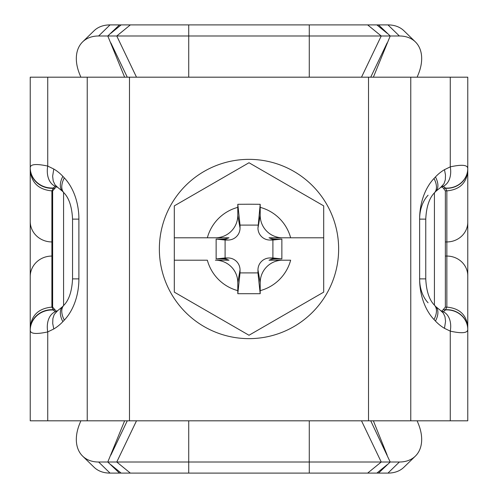 <?xml version="1.0" encoding="UTF-8"?>
<svg xmlns="http://www.w3.org/2000/svg" width="498" height="498" viewBox="0 0 498 498"><rect width="100%" height="100%" fill="white"/><g stroke="black" fill="none" stroke-linecap="round" stroke-linejoin="round"><path stroke-width="0.75" d="M80.857 77.19L79.568 73.99A44.82 29.114 45.8 0 1 82.662 41.857A44.82 29.114 45.8 0 1 98.635 35.987L110.033 24.9A44.82 29.114 -134.2 0 0 94.06 30.77L82.662 41.857M415.338 41.857L403.94 30.77A44.82 29.114 134.2 0 0 387.967 24.9L399.365 35.987A44.82 29.114 -45.8 0 1 415.338 41.857A44.82 29.114 -45.8 0 1 418.432 73.99L417.143 77.19M417.143 420.81L418.432 424.01A44.82 29.114 -134.2 0 1 415.338 456.143A44.82 29.114 -134.2 0 1 399.365 462.013L390.208 462.013L378.524 473.1L110.033 473.1L98.635 462.013A44.82 29.114 134.2 0 1 82.662 456.143A44.82 29.114 134.2 0 1 79.568 424.01L80.857 420.81M82.662 456.143L94.06 467.23A44.82 29.114 -45.8 0 0 110.033 473.1M387.967 24.9L110.033 24.9M399.365 35.987L390.208 35.987L373.369 77.19M378.524 24.9L390.208 35.987L98.635 35.987M399.365 462.013L387.967 473.1A44.82 29.114 45.8 0 0 403.94 467.23L415.338 456.143M387.967 473.1L378.524 473.1M124.631 420.81L107.792 462.013L98.635 462.013M370.724 420.81L390.208 462.013L107.792 462.013L119.476 473.1M119.476 24.9L107.792 35.987L124.631 77.19M30.229 361.05L30.229 412.549M467.771 412.549L467.771 361.05M467.771 196.71L467.771 151.89M30.229 168.137A21.663 20.169 -0 0 0 53.298 188.263L53.354 187.964A21.663 20.387 -0 0 1 30.229 167.621L30.229 327.447C31.523 315.116 38.744 308.337 51.892 307.117L52.639 307.117L52.639 190.883L56.361 186.663A21.663 14.865 -70.6 0 1 55.957 186.538A21.663 14.865 -70.6 0 1 47.733 166.071C36.242 163.618 30.403 164.135 30.229 167.621L30.229 77.19L467.771 77.19L467.771 168.473C467.597 164.869 461.764 164.334 450.267 166.867A20.916 14.342 70.4 0 1 442.417 186.594A20.916 14.342 70.4 0 1 441.994 186.731M467.771 168.772L467.771 168.473A20.916 19.652 0 0 1 445.486 188.076L445.523 188.263A20.916 19.528 -0 0 0 467.771 168.772L467.771 171.231C466.52 183.152 459.548 189.701 446.855 190.883L445.361 190.883L443.45 188.263L445.523 188.263L446.855 190.883L446.855 241.941A20.916 19.764 0 0 0 467.771 222.176L467.771 171.231M441.987 311.269A20.916 14.342 109.6 0 1 442.405 311.399A20.916 14.342 109.6 0 1 450.267 331.133C461.764 333.666 467.597 333.131 467.771 329.527L467.771 222.176M467.771 329.228A20.916 19.528 180 0 0 445.523 309.737L445.486 309.924A20.916 19.652 180 0 1 467.771 329.527L467.771 420.81L30.229 420.81L30.229 330.379C30.403 333.865 36.242 334.382 47.733 331.929A21.663 14.865 -109.4 0 1 55.95 311.468A21.663 14.865 -109.4 0 1 56.367 311.331L52.639 307.117M441.863 311.213L445.361 307.117L446.855 307.117C459.548 308.299 466.52 314.848 467.771 326.769M440.294 310.291L435.881 306.706A20.916 11.834 136.7 0 1 435.451 321.054A58.266 41.203 90 0 0 444.477 328.319L445.561 321.303L444.982 316.709L443.288 313.099L440.581 310.509M445.486 309.924L443.32 311.773M440.587 187.491L444.035 183.675L445.312 179.797L445.492 175.01L444.477 169.681A58.266 41.203 90 0 0 435.451 176.946L433.995 178.483A50.796 35.918 90 0 0 419.627 219.12L419.627 278.88A50.796 35.918 90 0 0 433.995 319.517L435.451 321.054M443.32 186.227L445.486 188.076M445.361 241.941L446.855 241.941L446.855 307.117L445.523 309.737L443.45 309.737M441.863 186.787L443.45 188.263M30.229 151.89L30.229 170.553C31.523 182.884 38.744 189.663 51.892 190.883L53.298 188.263L54.55 188.263M58.067 187.671L62.424 191.207A21.663 12.257 -43.3 0 1 62.866 176.348A59.013 41.726 -90 0 0 53.784 169.027L52.639 176.217L53.218 180.992L54.961 184.752L57.7 187.397M53.354 187.964L55.21 186.246M57.7 310.603L54.226 314.456L52.894 318.496L52.713 323.445L53.784 328.973A59.013 41.726 -90 0 0 62.866 321.652L64.317 320.114A51.543 36.447 -90 0 0 78.896 278.88L78.896 219.12A51.543 36.447 -90 0 0 64.317 177.886L62.866 176.348M55.21 311.754L53.354 310.036A21.663 20.387 180 0 0 30.229 330.379L30.229 329.863A21.663 20.169 180 0 1 53.298 309.737L51.892 307.117L51.892 256.059A21.663 20.474 180 0 0 30.229 276.533M53.354 310.036L54.55 309.737M30.229 327.447L30.229 329.863M52.639 190.883L51.892 190.883L51.892 241.941A21.663 20.474 180 0 1 30.229 221.467M445.361 307.117L445.361 190.883M434.418 192.838L434.418 305.162M63.582 192.433L63.582 305.567M249 162.746L323.7 205.873L323.7 237.795L290.645 237.795A43.127 43.127 0 0 0 260.205 207.355L260.193 204.298L249 204.224L237.807 204.298L237.795 207.355A43.127 43.127 0 0 0 207.355 237.795L174.3 237.795L174.3 205.873L249 162.746M323.7 237.795L323.7 292.127L249 335.254L174.3 292.127L174.3 260.205L207.355 260.205A43.127 43.127 0 0 0 237.795 290.645L237.807 293.702L260.193 293.702L260.205 290.645A43.127 43.127 0 0 0 290.645 260.205L269.001 260.205A16.434 16.434 0 0 1 275.357 258.923L281.868 258.923L281.868 239.077L275.357 239.077A16.434 16.434 0 0 1 269.001 237.795L290.645 237.795L269.001 237.795M290.645 260.205L269.001 260.205M237.795 290.645L237.795 282.615A22.41 22.41 0 0 0 215.385 260.205L228.999 260.205L215.385 260.205M174.3 260.205L174.3 237.795L228.999 237.795A16.434 16.434 0 0 1 222.643 239.077L216.132 239.077L216.132 258.923L222.643 258.923A16.434 16.434 0 0 1 228.999 260.205M260.205 207.355L260.205 215.385A22.41 22.41 0 0 0 282.615 237.795M260.193 204.298L257.964 228.084A11.952 11.952 0 0 0 269.916 240.036L272.904 240.036L272.904 257.964L269.916 257.964A11.952 11.952 0 0 0 257.964 269.916L257.964 272.904L240.036 272.904L240.036 269.916A11.952 11.952 0 0 0 228.084 257.964L225.096 257.964L225.096 240.036L228.084 240.036A11.952 11.952 0 0 0 240.036 228.084L240.036 225.096L257.964 225.096M207.355 237.795L228.999 237.795M216.132 258.923L225.096 257.964M216.132 239.077L225.096 240.036M282.615 260.205A22.41 22.41 0 0 0 260.205 282.615L260.205 290.645M281.868 258.923L272.904 257.964M281.868 239.077L272.904 240.036M260.193 293.702L257.964 272.904M237.807 293.702L240.036 272.904M215.385 237.795A22.41 22.41 0 0 0 237.795 215.385L237.795 207.355M237.807 204.298L240.036 225.096M121.139 473.1L110.836 464.696M130.352 473.1L116.762 462.013L136.496 420.81M136.496 77.19L116.762 35.987L130.352 24.9M110.836 33.304L121.139 24.9M127.276 77.19L110.836 42.853M110.836 455.147L127.276 420.81M188.723 473.1L188.723 420.81M188.723 77.19L188.723 24.9M309.277 473.1L309.277 420.81M309.277 77.19L309.277 24.9M367.649 473.1L381.238 462.013L361.504 420.81M361.504 77.19L381.238 35.987L367.649 24.9M376.862 473.1L387.164 464.696M387.164 33.304L376.862 24.9M370.724 77.19L387.164 42.853M387.164 455.147L373.369 420.81M445.361 256.059L446.855 256.059A20.916 19.764 0 0 1 467.771 275.824M444.477 328.319L450.267 331.133L450.267 420.81M435.881 306.706L434.424 305.168A20.916 11.834 136.7 0 1 433.995 319.517M434.424 305.168C429.239 299.833 426.35 291.069 425.759 278.88L419.627 278.88A29.88 21.128 -90 0 0 428.081 302.784M425.759 278.88L425.759 219.12L419.627 219.12A29.88 21.128 -90 0 1 428.081 195.216M425.759 219.12C426.35 206.931 429.239 198.167 434.424 192.832A20.916 11.834 -136.7 0 0 433.995 178.483M434.424 192.832L435.881 191.294A20.916 11.834 -136.7 0 0 435.451 176.946M450.267 77.19L450.267 166.867L444.477 169.681M410.775 77.19L410.775 420.81M338.64 249A89.64 89.64 0 0 0 204.18 171.368A89.64 89.64 0 0 0 204.18 326.632A89.64 89.64 0 0 0 338.64 249M368.52 420.81L368.52 77.19M129.48 77.19L129.48 420.81M52.639 256.059L51.892 256.059L51.892 241.941L52.639 241.941M53.784 169.027L47.733 166.071L47.733 77.19M62.424 191.207L63.875 192.745A21.663 12.257 -43.3 0 1 64.317 177.886M63.875 192.745C69.048 198.055 71.942 206.844 72.552 219.12L78.896 219.12M72.552 219.12L72.552 278.88L78.896 278.88M72.552 278.88C71.942 291.156 69.048 299.945 63.875 305.255A21.663 12.257 43.3 0 0 64.317 320.114M63.875 305.255L62.424 306.793A21.663 12.257 43.3 0 0 62.866 321.652M47.733 420.81L47.733 331.929L53.784 328.973M87.225 420.81L87.225 77.19M260.205 215.385L257.964 228.084M222.643 258.923L228.084 257.964M237.795 282.615L240.036 269.916M260.205 282.615L257.964 269.916M275.357 258.923L269.916 257.964M222.643 239.077L228.084 240.036M237.795 215.385L240.036 228.084M275.357 239.077L269.916 240.036M442.815 311.792L443.836 311.86L442.392 311.431M440.599 310.522L442.405 311.431M435.881 191.294L440.294 187.709M440.599 187.478L443.836 186.14L442.815 186.208M55.035 186.171L57.675 187.385M62.424 306.793L58.067 310.329M57.681 310.615L55.035 311.829"/></g></svg>
